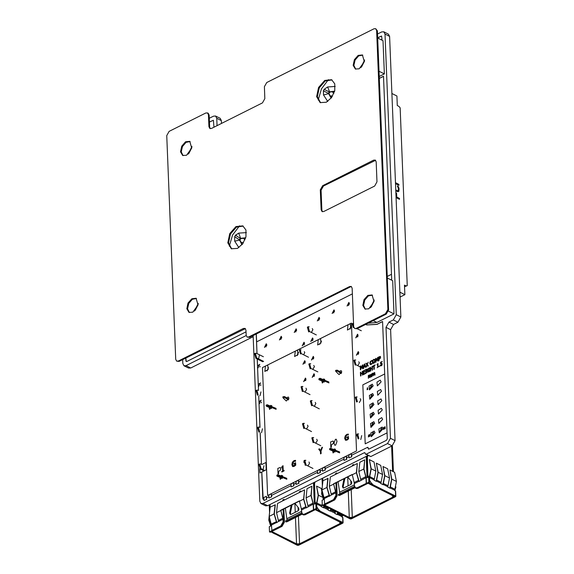 <?xml version="1.0" encoding="UTF-8"?>
<svg xmlns="http://www.w3.org/2000/svg" width="574" height="574" viewBox="0 0 574 574"><rect width="100%" height="100%" fill="white"/><g stroke="black" fill="none" stroke-linecap="round" stroke-linejoin="round"><path stroke-width="0.86" d="M348.081 324.748L262.462 367.597L265.482 366.09L264.822 371.421L268.202 369.419L267.785 365.509L266.91 365.373L295.287 351.166L294.634 356.497L298.014 354.495L297.597 350.592L296.715 350.456L318.269 339.664L317.609 344.996L320.995 342.994L320.579 339.091L319.696 338.954L348.074 324.748L347.421 330.079L350.8 328.07L350.384 324.167L349.509 324.03L351.41 323.076L348.074 324.748M262.469 367.604L267.599 495.498L262.469 367.604M281.798 472.036L284.073 470.895L284.051 470.328L283.219 470.745L283.025 465.751L282.537 465.995L281.604 467.25L281.626 467.76L282.473 467.336L282.616 471.046L281.777 471.469L281.798 472.036L284.073 470.895L284.051 470.328M321.038 451.114L322.488 447.232L321.827 447.562L320.701 450.612L319.409 448.775L318.721 449.119L320.421 451.494L320.514 453.869L321.139 453.56L321.038 451.107L322.488 447.232M320.708 450.612L319.409 448.775M303.646 354.761L304.787 352.594L304.277 351.632M305.311 361.749L304.744 360.673L302.928 364.296L305.311 361.749M306.014 379.098L305.447 378.029L303.624 381.653L306.014 379.098M313.856 357.473L313.289 356.397L311.467 360.02L313.856 357.473M314.552 374.829L313.985 373.753L312.17 377.376L314.552 374.829M345.491 440.265L347.005 440.107L348.533 438.859L348.432 436.434L346.739 437.28L346.768 437.926L347.844 437.388L347.901 438.816L346.947 439.476L345.806 439.454L345.311 437.991L346.725 435.035L348.353 434.963L348.318 434.073L346.768 434.36L345.196 435.924L344.665 438.335L345.491 440.265L346.997 440.107L348.533 438.859L348.432 436.434M292.704 466.569L294.204 466.404L295.739 465.155L295.639 462.737L293.945 463.584L293.967 464.23L295.05 463.692L295.108 465.119L293.013 465.751L292.518 464.287L293.931 461.331L295.56 461.259L295.524 460.37L293.974 460.657L292.403 462.221L291.872 464.631L292.568 466.49L294.204 466.404L295.739 465.155M271.961 405.796L270.663 405.38M269.084 407.174L269.543 409.406L272.176 406.779M286.311 401.011L288.944 398.191L288.32 397.007L286.254 397.976M305.038 392.114L306.581 389.359L305.956 388.175M306.523 429.036L308.066 426.288L307.434 425.097M282.695 475.753L281.389 475.337M279.803 477.145L280.27 479.362L282.903 476.757M312.837 369.376L314.38 366.628L313.756 365.437M324.755 379.371L323.449 378.955M321.871 380.749L322.33 382.98L324.963 380.354M339.098 374.585L341.731 371.765L341.107 370.582L339.04 371.55M314.315 406.299L315.865 403.551L315.234 402.36M315.8 443.221L317.343 440.473L316.719 439.289M335.481 449.327L334.176 448.911M332.597 450.719L333.056 452.936L335.69 450.332M308.001 465.959L309.544 463.211L308.92 462.02M330.818 447.419L331.435 447.103L331.349 445.044L333.243 443.508L333.609 442.073L332.999 441.026L330.595 441.88L330.818 447.419L331.435 447.11L331.356 445.044L333.25 443.508L333.609 442.073L333.121 441.076M278.031 473.916L278.648 473.607L278.562 471.541L280.456 470.013L280.822 468.578L280.212 467.53L277.809 468.377L278.031 473.916L278.648 473.607L278.569 471.548L280.464 470.013L280.822 468.578L280.334 467.58M334.75 445.216L335.632 445.123L337.01 441.492L336.285 439.268L335.403 439.354L334.025 442.992L334.742 445.216L335.632 445.123L337.01 441.492L336.278 439.268M295.732 465.155L295.639 462.737M293.967 464.23L295.05 463.684M293.178 465.866L292.518 464.287L293.931 461.331L295.481 461.274M295.502 461.288L295.524 460.37M346.768 437.926L347.844 437.388M345.971 439.569L345.311 437.984L346.725 435.027L348.274 434.977M348.296 434.984L348.318 434.073M320.514 453.869L321.139 453.56M321.131 453.56L321.038 451.107M283.219 470.745L283.018 465.751M281.626 467.753L282.473 467.329M351.41 323.076L356.547 450.977L267.599 495.506M296.084 483.1L293.852 484.212L293.917 485.762L291.169 486.874L291.054 483.925L293.536 482.677L293.651 485.633M293.536 482.677L293.881 484.198M293.917 485.762L291.169 486.874M322.509 469.869L320.278 470.989L320.342 472.538L317.594 473.65L317.472 470.694L319.955 469.453L320.077 472.409M319.955 469.453L320.306 470.974M320.342 472.538L317.594 473.65M348.927 456.646L346.696 457.765L346.761 459.308L344.013 460.42L343.898 457.471L346.38 456.222L346.495 459.178M346.38 456.222L346.725 457.751M346.761 459.308L344.013 460.42M365.724 324.382L366.686 324.941L377.003 324.339L382.593 321.54L387.299 438.758L386.41 440.33L368.867 449.112L367.525 447.333L351.668 455.275L351.733 456.825L348.985 457.937L348.863 454.981L351.345 453.74L351.467 456.689M351.345 453.74L351.697 455.261M351.733 456.825L348.985 457.937M266.322 496.302L266.702 499.387L263.961 500.499L263.839 497.543L266.322 496.302L266.444 499.251M266.702 499.387L263.961 500.499M343.962 459.128L325.243 468.499L325.307 470.049L322.559 471.161L322.445 468.212L324.927 466.963L325.042 469.919M324.927 466.963L325.271 468.484M325.307 470.049L322.559 471.161M298.502 480.194L298.882 483.279L296.141 484.391L296.019 481.435L298.502 480.194L298.623 483.143M298.882 483.279L296.141 484.391M291.118 485.582L271.61 495.348L271.674 496.897L268.926 498.01L268.811 495.053L271.294 493.812L271.409 496.768M271.294 493.812L271.638 495.333M271.674 496.897L268.926 498.01M377.505 34.045L381.724 31.929L383.791 31.814L384.982 34.067L396.254 314.688L393.298 319.933L388.95 322.107L385.993 327.359L390.449 438.314L387.493 443.559L366.219 454.206L365.602 454.242L364.877 452.699L364.26 452.735L263.028 503.412L260.969 503.534L259.778 501.274L253.105 335.553M209.288 118.251L213.514 116.135L215.573 116.013L216.764 118.273L217.058 125.62M246.203 335.56L186.069 365.66L184.003 365.781L182.812 363.521L182.654 359.618M364.483 61.16L361.577 66.957M374.126 301.163L371.213 306.961M191.831 147.59L188.925 153.387M198.138 304.507L195.225 310.304M266.645 497.837L268.876 496.718M261.83 464.495L265.877 462.465L266.178 469.848L261.766 472.029L262.835 498.612L263.193 499.287L263.904 499.208M261.766 472.029L259.936 472.94L259.764 468.693M260.194 432.832L261.457 464.309M258.709 395.909L259.979 427.386M257.231 358.987L258.494 390.464M256.226 333.989L257.009 353.541M185.761 358.068L185.876 360.859L186.234 361.541L186.851 361.505L246.038 331.872M213.951 127.177L213.349 120.26L209.438 121.939M381.136 39.749L382.026 39.305L381.559 36.054L377.656 37.741M379.285 78.365L383.511 76.256L391.662 279.301L390.772 279.746M298.824 481.729L317.537 472.359M265.884 462.493L261.859 464.51M259.828 468.743L259.993 472.919M263.036 469.661L263.954 465.722M260.223 432.846L261.486 464.323M384.372 428.907L384.731 426.812L385.211 427.085L384.558 428.599L385.333 428.434L384.372 428.907L385.326 428.218M384.917 427.013L384.343 427.386M385.061 426.769L384.953 427.917M384.96 427.917L384.573 428.591M383.332 429.431L383.576 427.422L384.092 429.051L383.332 429.431L384.085 428.864M383.748 427.343L383.812 429M369.498 436.355L369.742 434.346L370.252 435.982L369.498 436.355L370.244 435.788M369.907 434.267L369.979 435.924M368.329 436.943L368.58 434.927L369.089 436.563L368.329 436.943L369.089 436.376M368.809 436.505L368.738 434.848M367.087 389.732L367.338 387.723L367.848 389.351L367.087 389.732L367.841 389.165M367.504 387.644L367.568 389.301M382.004 429.259L379.866 431.54L381.495 428.297L382.004 429.259M372.167 386.345L370.036 388.627L371.249 385.305L372.167 386.345M372.548 395.723L370.417 398.004L371.629 394.682L372.548 395.723M372.921 405.101L372.124 407.002L370.79 407.382L372.418 404.139L372.921 405.101M373.301 414.478L371.17 416.76L372.382 413.438L373.301 414.478M373.674 423.856L371.543 426.138L372.756 422.816L373.674 423.856M374.054 433.241L371.923 435.515L373.136 432.2L374.054 433.241M378.869 423.404L382.636 419.372L378.869 423.404L378.467 419.616L381.739 417.678L382.636 419.372L381.746 417.685M382.255 409.994L378.496 414.019L378.094 410.238L381.366 408.301L382.255 409.994M378.115 404.641L381.882 400.616L378.115 404.641L377.714 400.86L380.985 398.923L381.882 400.616L380.993 398.93M381.502 391.238L377.742 395.264L377.34 391.482L380.612 389.545L381.502 391.238M377.376 385.893L381.129 381.861L377.362 385.886L376.96 382.105L380.232 380.167L381.129 381.861L380.239 380.175M371.306 436.764L375.066 432.731L371.299 436.757L370.897 432.975L374.169 431.038L375.066 432.731L374.176 431.045M370.933 427.386L374.686 423.354L370.926 427.379L370.517 423.598L373.789 421.66L374.686 423.354L373.803 421.668M374.313 413.976L370.546 418.001L370.144 414.22L373.416 412.283L374.313 413.976M370.18 408.623L373.932 404.598L370.173 408.623L369.764 404.842L373.035 402.905L373.932 404.598L373.05 402.905M369.792 399.246L373.559 395.221L369.792 399.246L369.391 395.464L372.662 393.527L373.559 395.221L372.669 393.527M369.426 389.868L373.179 385.843L369.419 389.868L369.01 386.087L372.282 384.149L373.179 385.843L372.296 384.149M383.009 428.756L379.249 432.782L378.847 429L382.119 427.063L383.009 428.756M379.256 432.782L383.023 428.756L382.126 427.063M377.749 395.271L381.516 391.246L380.619 389.552M378.503 414.026L382.27 410.001L381.373 408.308M370.546 418.001L374.32 413.983L373.423 412.283M384.695 373.925L362.854 384.86L384.695 373.925M362.847 384.86L365.222 443.824L362.847 384.86M387.063 432.889L365.222 443.824M367.941 447.311L368.465 449.148M382.593 321.569L377.032 324.353L366.686 324.941M387.242 276.446L391.461 274.329M257.037 353.555L256.571 341.86L352.371 293.902M258.558 358.872L259.477 354.94M257.26 359.001L257.504 365.911M257.575 367.683L257.934 367.984L259.757 364.361L257.539 365.925M257.604 367.697L258.25 384.372M258.522 390.478L258.35 386.159L258.68 386.446L260.496 382.822L258.278 384.386M260.044 395.802L260.962 391.863M258.738 395.924L258.946 401.728M259.017 403.493L259.376 403.802L261.192 400.178L258.974 401.743M259.046 403.508L260.008 427.4M261.529 432.724L262.447 428.785M261.801 472.043L263.208 499.294M375.009 374.994L374.621 375.188L374.126 372.978L373.294 375.848L372.806 373.638L371.974 376.515L371.866 373.739L372.892 373.15L373.516 373.322L374.707 372.476L375.009 374.994M371.421 376.788L371.034 376.982L370.546 374.772L370.015 375.389L370.101 377.448L369.713 377.649L369.218 375.439L368.386 378.309L368.278 375.539L369.304 374.944L369.936 375.116L371.12 374.277L371.421 376.788M382.019 363.177L382.133 364.935L381.387 365.681L380.562 365.875L380.54 365.351L381.373 365.251L381.947 364.117L381.746 363.672L380.627 364.153L380.548 362.251L382.255 361.398L380.971 362.488L381.007 363.471L382.047 363.191L381.007 363.471M379.88 365.631L379.414 366.585L379.88 365.631M378.661 366.578L377.161 367.719L377.706 367.059L377.606 364.583L377.032 364.526L377.972 363.529L378.108 366.858L378.661 366.578M374.313 369.139L373.896 369.347L373.767 366.09L372.727 366.614L372.705 366.176L375.202 364.928L374.183 365.882L374.313 369.139M372.397 366.334L372.548 370.022L372.131 370.23L372.06 368.422L370.632 369.139L370.704 370.947L370.287 371.156L370.144 367.46L370.553 367.252L370.61 368.702L372.045 367.984L371.981 366.542L372.397 366.334M369.312 371.608L367.74 372.11L367.188 370.818L367.539 369.211L369.62 367.977L369.642 368.573L368.558 368.616L367.618 370.589L367.948 371.565L368.709 371.586L369.347 371.141L369.304 370.187L368.587 370.553L368.573 370.122L369.699 369.556L369.764 371.17L369.312 371.608M366.915 372.461L365.724 373.437L366.104 372.863L365.99 369.929L365.581 369.749L366.779 369.147L366.399 369.721L366.521 372.655L366.915 372.461M365.394 373.602L363.45 374.578L363.306 370.883L365.243 369.914L363.729 371.113L363.773 372.124L365.2 371.414L363.794 372.562L363.844 373.932L365.373 373.172L365.394 373.602M362.675 371.199L362.825 374.894L362.409 375.102L362.338 373.294L360.91 374.004L360.981 375.812L360.565 376.02L360.422 372.332L360.831 372.124L360.888 373.574L362.316 372.856L362.259 371.407L362.675 371.199M373.674 359.41L374.693 359.41L375.123 360.651L374.808 362.259L373.832 363.263L372.935 363.342L372.382 362.022L372.698 360.415L373.703 359.424L372.727 360.429L372.411 362.036L372.949 363.349M371.83 364.138L370.374 364.605L369.814 363.306L370.144 361.706L371.687 360.515L372.131 361.118L371.148 361.118L370.244 363.091L370.682 364.138L372.21 363.134L371.83 364.138M363.773 368.214L363.356 368.422L364.253 364.203L364.763 363.952L365.961 367.116L366.872 364.777L365.839 363.414L366.312 363.177L367.109 364.253L368.25 362.208L367.353 364.512L368.4 365.896L367.927 366.133L367.116 365.042L366.406 366.901L365.523 367.338L365.2 366.449L364.016 367.037L363.773 368.214M362.912 364.877L363.062 368.573L362.653 368.773L362.524 365.595L361.548 368.293L360.659 366.528L360.788 369.713L360.4 369.9L360.25 366.212L360.816 365.925L361.677 367.597L362.345 365.164L362.912 364.877M378.166 357.243L378.316 360.938L377.9 361.139L377.778 357.961L376.802 360.659L375.913 358.894L376.035 362.072L375.654 362.266L375.504 358.578L376.07 358.291L376.924 359.963L377.592 357.53L378.166 357.243M380.397 356.361L380.562 358.011L379.299 359.037L378.948 360.623L378.797 356.928L380.426 356.375L378.826 356.942L378.969 360.608M360.788 439.533L361.706 435.594M359.31 402.611L360.852 399.856L360.221 398.672M357.824 365.688L359.367 362.933L358.743 361.749M311.352 332.454L312.895 329.698L312.27 328.515M358.793 352.673L358.233 351.604L356.411 355.227L358.793 352.673M358.097 335.324L357.53 334.247L355.715 337.871L358.097 335.324M313.11 339.012L312.543 337.935L310.728 341.559L313.11 339.012M319.632 318.419L319.065 317.343L317.25 320.966L319.632 318.419M334.534 310.957L333.968 309.881L332.152 313.504L334.534 310.957M349.444 303.495L348.877 302.426L347.055 306.042L349.444 303.495M304.572 343.281L304.005 342.212L302.182 345.835L304.572 343.281M266.838 344.845L266.279 343.769L264.456 347.392L266.838 344.845M281.748 337.383L281.181 336.307L279.366 339.93L281.748 337.383M296.65 329.921L296.084 328.845L294.268 332.468L296.65 329.921M374.657 372.447L373.516 373.322M373.351 373.107L372.268 373.853M372.261 373.574L372.002 376.501M373.143 373.674L373.322 375.834M374.463 373.014L374.643 375.174M371.077 374.241L369.936 375.116M369.764 374.908L368.68 375.647M368.673 375.367L368.415 378.295M369.556 375.468L369.742 377.635M370.876 374.808L371.062 376.967M382.255 361.426L380.576 362.266L380.655 364.131M381.767 363.679L381.846 364.813L380.605 365.351M380.54 365.351L380.591 365.875M379.88 365.66L379.443 366.571M378.661 366.607L378.137 366.872M377.972 363.557L377.068 364.849M377.606 364.583L377.735 367.073L377.183 367.704M375.209 364.956L372.756 366.599M373.767 366.09L373.925 369.333M372.397 366.363L372.074 368.006L370.61 368.702M370.553 367.281L370.173 367.475L370.316 371.141M372.06 368.422L372.16 370.216M369.699 369.584L368.616 370.539M369.304 370.187L369.376 371.163L368.063 371.643M369.175 367.984L367.568 369.226L367.216 370.833L367.755 372.117M369.62 367.991L369.204 367.999M366.915 372.49L366.549 372.669M366.779 369.175L365.624 370.108M365.99 369.929L365.753 373.423M365.38 373.2L363.844 373.932M365.2 371.443L363.773 372.124M365.243 369.943L363.335 370.897L363.478 374.564M362.675 371.227L362.352 372.87L360.888 373.574M360.831 372.153L360.45 372.347L360.594 376.006M362.338 373.294L362.438 375.087M374.427 359.891L373.696 359.833L373.021 360.565L373.236 362.883L373.846 362.847L374.722 360.881L374.27 359.783M373.265 362.897L373.817 362.833L374.693 360.867L374.399 359.876M374.592 359.338L373.703 359.424M372.182 363.148L370.711 364.153M371.687 360.515L370.18 361.72L369.843 363.32L370.388 364.612M372.11 360.537L371.715 360.529M368.235 362.244L367.109 364.253M366.327 363.199L365.868 363.428L366.901 364.791L366.004 367.102M367.116 365.042L367.941 366.126M364.11 366.564L365.1 366.097L364.519 364.583L364.11 366.564L365.1 366.097M365.071 366.083L364.519 364.583M365.2 366.449L365.545 367.331M364.777 363.973L364.289 364.217L363.392 368.408M362.919 364.906L362.373 365.179L361.706 367.611M360.831 365.954L360.285 366.226L360.429 369.886M360.659 366.528L361.563 368.286M362.524 365.595L362.682 368.759M378.166 357.272L377.62 357.545L376.953 359.977M376.078 358.32L375.532 358.592L375.683 362.251M375.913 358.894L376.817 360.644M377.778 357.961L377.929 361.125M379.285 358.621L380.375 357.286L380.124 356.841L379.227 357.143L379.314 358.635L380.246 357.939L380.196 356.863M383.511 76.342L379.292 78.451M381.602 36.076L377.656 37.827M213.392 120.282L209.438 122.025M185.847 358.025L186.277 361.555M256.313 333.953L256.628 341.831M239.559 225.826L232.556 235.06L229.349 246.189M328.4 79.657L321.404 88.891L318.19 100.02M260.969 503.534L265.583 505.845L267.642 505.723L368.049 455.469M184.003 365.781L188.624 368.099L190.683 367.977L253.163 336.701M221.492 123.403L221.377 120.59L220.186 118.33L215.573 116.013M365.602 454.242L370.833 456.517L392.107 445.869L395.063 440.624L390.607 329.67L393.563 324.425L397.911 322.251L400.867 316.999L389.595 36.384L388.404 34.124L383.791 31.814M396.885 96.009L391.891 93.505L396.885 96.009L397.265 105.516L398.837 106.305L397.265 105.516L396.885 96.009M400.135 107.862L398.837 106.305L400.135 107.862L407.275 285.651L404.541 286.706L407.275 285.651L406.048 285.938L404.483 285.149L404.864 294.656L399.87 292.152L404.864 294.656L400.064 297.059L404.864 294.656L404.483 285.149L406.048 285.938L404.541 286.691L407.275 285.651L400.135 107.862M399.482 198.432L396.749 197.061L396.584 193.065L395.873 192.706L396.584 193.065L395.881 192.864L396.433 193.144L396.591 197.14L396.584 193.065L396.591 197.14L399.482 198.432L399.518 199.357L399.482 198.432M396.074 197.628L399.518 199.357L396.074 197.628M397.509 185.84L398.342 188.372L398.299 190.31L397.71 190.762L395.766 189.937L397.552 190.841L397.065 190.747L398.069 190.647L398.399 189.75L398.198 187.691L397.552 186.765L397.509 185.84L398.141 186.306L397.509 185.84M395.802 190.862L397.875 191.752L398.83 191.329L399.088 188.746L398.141 186.306L397.524 186.041L398.665 187.174L399.088 188.746L398.83 191.329L397.875 191.752L395.802 190.862M398.916 184.433L395.472 182.704L398.916 184.433L395.479 182.869L398.765 184.512L398.794 185.28L398.916 184.433M395.508 183.63L398.952 185.359L395.508 183.63M356.59 435.896L356.755 435.142L356.59 435.896M329.698 496.273L327.094 487.642L328.077 478.429L322.954 480.718L321.971 489.931L324.238 498.612L324.69 504.237L322.279 505.443L323.011 505.809L334.814 499.904L337.175 495.706L336.644 482.49M334.814 499.904L333.544 499.581L335.905 495.384L335.804 492.822L333.573 483.796L336.034 492.937L336.134 495.498L333.774 499.696M324.461 504.123L333.544 499.581M354.323 482.928L354.459 486.321L356.138 488.496L357.789 488.402L369.591 482.497L368.86 482.131L357.143 487.764L355.493 487.864L354.538 486.056L354.136 482.526L358.334 480.424L359.08 481.457L366.004 477.704L366.226 483.222M355.607 487.914L357.372 487.878L355.414 488.13M369.269 477.267L371.012 469.001L369.391 459.659L371.249 468.829L369.477 477.568L369.584 480.316L370.991 482.669L373.1 484.793L395.637 496.094L395.601 496.689L351.317 518.86L350.126 518.874L326.527 506.799M373.1 484.793L368.874 482.913L368.092 483.301L392.774 495.678L393.355 496.374L392.688 497.192L352.314 517.396L349.301 517.439L324.626 505.063L323.844 505.45L327.589 507.574M393.412 497.558L394.424 496.331L393.556 495.29L395.529 496.381L393.412 497.558M348.526 517.834L353.046 517.762L351.087 518.745L348.526 517.834M309.25 326.836L308.138 326.764L309.436 331.492L316.36 334.965M310.735 363.765L309.623 363.686L310.921 368.415L310.147 368.802L308.848 364.074L309.623 363.686M317.845 371.887L310.921 368.415M313.698 437.61L312.586 437.531L313.885 442.26L313.11 442.647L311.811 437.919L312.586 437.531M320.809 445.733L313.885 442.26M312.213 400.688L311.108 400.609L312.399 405.337L319.323 408.81M369.591 482.497L369.383 477.324L368.651 476.958L368.86 482.131M353.075 465.643L353.613 465.256M336.307 474.038L336.845 473.65M366.958 456.495L366.944 456.021M367.798 477.389L367.073 475.738L366.585 456.689L367.367 456.294L367.855 475.344L368.623 476.635L367.783 476.994M339.643 451.939L330.724 448.258L329.641 448.71L329.677 449.65L335.094 452.011M360.888 480.266L358.836 471.476L359.819 462.264L364.712 459.817L363.966 469.188L366.234 477.819L366.456 483.337M366.241 456.373L367.102 477.733L368.651 476.958M322.279 505.443L322.071 500.277L323.628 499.495L323.521 496.89M322.897 481.256L322.767 478.135M334.082 499.538L336.443 495.34L335.948 482.842M336.299 473.923L335.575 473.557L335.603 474.389M335.575 473.557L336.816 472.933L336.845 473.765M352.371 465.995L352.343 465.162L353.584 464.538L353.613 465.371M324.238 498.612L331.385 495.032L329.34 486.243L330.315 477.03L357.351 463.498L356.598 472.876L359.195 481.507M329.354 496.051L326.871 487.477L327.847 478.271M366.004 477.704L363.737 469.023L364.712 459.817M333.573 483.796L352.206 474.468L354.136 482.526M357.351 463.498L356.368 472.711L358.628 480.574M352.185 474.712L333.81 483.911M353.067 465.528L352.343 465.162M354.904 487.713L354.101 487.678L353.921 486.702L354.495 486.73M354.94 487.756L339.758 495.355L338.574 495.455L338.395 494.472L353.921 486.702M339.865 493.733L338.108 481.751M347.779 476.915L351.683 482.052L351.668 483.43L350.85 484.449L343.776 487.986L342.958 487.893L342.434 486.365L343.969 478.824M354.101 487.678L338.574 495.455M343.467 488.044L343.18 486.702L344.881 478.364M395.866 496.366L395.658 491.201L394.675 490.21L396.447 481.471L394.589 472.302L389.968 469.984L391.834 479.154L396.447 481.471M376.178 481.27L377.95 472.481L376.322 463.139L378.187 472.309L376.429 481.392L374.104 480.23L375.862 471.146L374.004 461.977L369.391 459.659M391.834 479.154L390.076 488.237L387.751 487.075L389.509 477.991L387.651 468.822L383.037 466.504L384.896 475.674L389.509 477.991M384.896 475.674L383.138 484.757L380.813 483.595L382.571 474.511L380.713 465.342L376.322 463.139M322.351 493.891L321.82 493.626L323.593 499.215M321.82 493.626L321.985 491.954M322.351 485.991L321.576 493.697L323.499 499.559M322.71 495.039L322.825 497.888L323.607 499.509M322.358 486.278L322.086 479.426L322.789 478.608M322.767 478.623L322.746 478.142M312.399 405.337L311.625 405.725L310.333 400.996L311.108 400.609M314.086 376.422L314.387 375.805M313.39 359.066L313.691 358.449M312.643 340.597L312.923 340.002M309.436 331.492L308.661 331.88L307.363 327.151L308.138 326.764M372.856 484.908L369.52 480.732M383.037 466.504L384.659 475.846L382.887 484.635M389.968 469.984L391.597 479.326L389.825 488.115M353.555 323.32L353.003 323.377L353.713 326.929M357.121 328.687L361.333 330.796M355.722 360.07L354.617 359.998L355.909 364.727L360.278 366.915M357.207 397L356.095 396.921L357.394 401.649L356.619 402.037L355.32 397.308L356.095 396.921M358.693 433.922L357.58 433.844L358.879 438.572L358.097 438.959L356.806 434.231L357.58 433.844M367.367 456.294L367.805 456.33L367.776 455.605M367.016 456.474L367.001 455.993M355.909 364.727L355.134 365.114L353.835 360.386L354.617 359.998M358.635 353.656L358.334 354.266M357.932 336.299L357.638 336.909M353.771 327.259L353.254 327.517L352.221 323.765L353.003 323.377M333.724 313.002L333.688 312.213L334.455 311.668M348.626 305.54L348.597 304.751L349.358 304.206M318.814 320.464L318.785 319.675L319.553 319.13M341.595 372.713L337.318 370.137L335.682 370.359L335.733 371.199M328.909 381.975L319.998 378.302L318.914 378.754L318.95 379.672L324.375 382.04M341.236 373.495L337.354 371.055L335.718 371.278L338.753 374.291M328.952 382.901L320.034 379.22L318.95 379.672M394.833 490.626L395.931 486.989M395.644 487.742L394.682 490.318M339.679 452.872L330.76 449.198L329.677 449.65M321.497 341.164L319.732 344.321M351.281 326.534L350.707 326.068L350.097 329.124M303.804 462.321L303.969 461.568L303.804 462.321M276.905 522.699L274.307 514.067L275.283 504.855L270.16 507.143L269.184 516.356L271.452 525.038L271.897 530.663L269.493 531.868L270.225 532.234L282.021 526.329L284.388 522.132L283.857 508.916M282.021 526.329L280.751 526.006L283.118 521.809L283.018 519.248L280.786 510.214L283.247 519.362L283.348 521.924L280.98 526.121M271.674 530.548L280.751 526.006M301.529 509.353L301.666 512.747L303.352 514.921L305.002 514.828L316.798 508.923L316.073 508.55L304.356 514.189L302.706 514.29L301.752 512.482L301.343 508.951L305.547 506.849L306.286 507.882L313.217 504.13L313.433 509.64M302.821 514.34L304.579 514.304L302.62 514.555M316.475 503.692L318.226 495.427L316.597 486.085L318.462 495.254L316.69 503.994L316.798 506.742L318.204 509.095L320.306 511.212L342.843 522.519L342.807 523.115L298.53 545.286L297.339 545.3L273.741 533.217M320.306 511.212L316.08 509.339L315.305 509.726L339.987 522.103L340.569 522.799L339.894 523.617L299.528 543.822L296.514 543.865L271.832 531.488L271.057 531.876L274.803 533.999M340.626 523.983L341.63 522.756L340.762 521.716L342.743 522.806L340.626 523.983M295.739 544.252L300.259 544.188L298.301 545.171L295.739 544.252M262.792 361.778L255.875 358.305L254.576 353.577L256.463 353.261L263.387 356.734M255.351 353.189L256.65 357.918L263.574 361.39M257.941 390.184L256.836 390.112L258.128 394.84L257.353 395.228L256.061 390.499L256.836 390.112M260.912 464.036L259.8 463.957L261.098 468.685L260.323 469.073L259.025 464.344L259.8 463.957M264.793 470.544L261.098 468.685M259.426 427.113L258.314 427.034L259.613 431.763L258.838 432.15L257.539 427.422L258.314 427.034M316.798 508.923L316.59 503.75L315.865 503.384L316.073 508.55M300.288 492.069L300.819 491.681M283.52 500.456L284.051 500.076M314.172 482.921L314.15 482.447M315.011 503.807L314.287 502.157L313.799 483.107L314.574 482.72L315.061 501.769L315.829 503.061L314.997 503.42M286.849 478.364L277.938 474.684L276.855 475.136L276.89 476.076L282.308 478.436M308.094 506.691L306.05 497.902L307.025 488.689L311.926 486.235L311.173 495.613L313.44 504.245L313.662 509.755M313.454 482.799L314.308 504.159L315.865 503.384M269.493 531.868L269.285 526.702L270.835 525.92L270.734 523.316M270.103 507.681L269.981 504.56M281.289 525.963L283.656 521.766L283.154 509.267M283.513 500.349L282.781 499.983L282.817 500.808M282.781 499.983L284.022 499.358L284.058 500.191M299.585 492.42L299.549 491.588L300.79 490.964L300.826 491.796M271.452 525.038L278.598 521.457L276.553 512.668L277.529 503.455L304.557 489.923L303.811 499.301L306.408 507.933M276.568 522.476L274.085 513.902L275.061 504.69M313.217 504.13L310.95 495.448L311.926 486.235M280.786 510.214L299.42 500.894L301.343 508.951M304.557 489.923L303.581 499.136L305.842 507M299.391 501.138L281.016 510.336M300.281 491.954L299.549 491.588M302.118 514.139L301.314 514.103L301.128 513.127L301.709 513.156M302.154 514.182L286.964 521.78L285.787 521.874L285.601 520.898L301.128 513.127M287.079 520.159L285.321 508.177M294.993 503.341L298.803 508.284L298.882 509.856L298.064 510.874L291.111 514.354L289.985 514.153L289.626 512.948L291.176 505.249M301.314 514.103L285.787 521.874M290.681 514.469L290.394 513.12L292.094 504.79M343.073 522.792L342.865 517.626L341.903 516.98L342.47 515.036M324.296 505.68L323.636 507.818L321.318 506.655L322.222 503.965M337.849 512.718L337.29 514.663L334.965 513.5L335.532 511.556M330.918 509.238L330.351 511.183L328.027 510.021L328.593 508.076M269.565 520.317L269.027 520.051L270.806 525.641M269.027 520.051L269.199 518.372M269.558 512.417L268.79 520.123L270.713 525.985M269.923 521.465L270.038 524.313L270.82 525.935M269.572 512.704L269.299 505.845L269.959 504.568M264.018 470.931L260.323 469.073M261.299 402.84L261.593 402.231M260.596 385.484L260.897 384.874M259.857 367.023L260.158 366.413M320.07 511.334L316.733 507.151M324.109 505.579L323.384 507.696M330.724 509.145L330.1 511.061M337.663 512.625L337.031 514.541M301.092 349.867L300.209 349.803L301.242 353.555L308.539 357.222M302.936 386.496L301.824 386.424L303.122 391.152L310.046 394.625M304.421 423.418L303.309 423.347L304.607 428.075L311.524 431.548M305.899 460.348L304.794 460.269L306.086 464.997L313.009 468.47M314.574 482.72L315.018 482.756L314.983 482.031M316.597 486.085L321.21 488.402L321.813 491.351M314.229 482.892L314.208 482.418M303.122 391.152L302.347 391.54L301.049 386.811L301.824 386.424M305.849 380.074L305.547 380.698M305.153 362.725L304.851 363.342M301.242 353.555L300.46 353.943L299.434 350.19L300.209 349.803M304.385 344.271L304.105 344.874M306.086 464.997L305.311 465.385L304.012 460.657L304.794 460.269M304.607 428.075L303.825 428.462L302.534 423.734L303.309 423.347M280.93 339.428L280.901 338.638L281.669 338.093M295.84 331.966L295.804 331.176L296.571 330.631M266.027 346.89L265.999 346.093L266.759 345.548M288.808 399.138L284.532 396.562L282.889 396.785L282.939 397.624M276.123 408.401L267.204 404.727L266.121 405.179L266.157 406.098L271.581 408.466M288.449 399.92L284.568 397.481L282.932 397.703L285.967 400.717M276.159 409.327L267.247 405.646L266.157 406.098M342.047 517.052L342.915 515.258M342.671 515.136L341.889 516.744M286.892 479.297L277.974 475.624L276.89 476.076M268.517 367.618L267.039 370.919M298.494 352.96L297.92 352.493L297.303 355.55M244.947 239.853L243.778 238.741L244.266 238.232L245.514 238.339M242.156 244.517L239.918 240.047L240.707 238.662L238.734 233.13L235.527 235.247M242.379 244.23L241.525 243.254L241.604 242.551L242.257 242.3L243.354 242.859M245.694 237.765L240.241 238.389L239.451 239.781L241.977 244.732M245.615 238.031L240.707 238.662L235.519 235.197L238.734 233.13L246.375 232.628M234.802 236.667L235.491 235.24L234.701 236.632M333.953 93.275L332.906 92.737L332.748 92.062L334.498 91.718M331.298 97.967L328.967 93.576L329.684 92.149L327.575 86.954L324.159 89.322L327.575 86.954L335.216 86.459M331.507 97.695L330.732 96.08L331.363 95.808L332.425 96.324M334.671 91.123L329.203 91.905L328.486 93.332L331.126 98.183M334.599 91.388L329.684 92.149L324.159 89.322M323.499 90.835L324.217 89.408M323.722 211.512L322.071 211.612L321.117 209.804L320.321 189.865L322.681 185.667L373.609 160.175L375.26 160.081L376.214 161.89L377.01 181.822L374.65 186.019L323.722 211.512M375.604 160.318L323.427 186.041L321.06 190.238L321.863 210.177L322.473 211.741M354.639 328.457L357.035 328.73L354.639 328.457L353.684 326.649L352.142 288.248L351.188 286.44L349.544 286.534L351.532 286.684M356.289 328.357L385.477 313.748L387.845 309.551L376.637 30.508L375.683 28.7L374.033 28.793L266.745 82.505L264.377 86.703L264.858 98.685L262.49 102.882L211.505 128.404L209.854 128.497L208.9 126.696L208.419 114.714L207.465 112.906L205.815 112.999L169.086 131.389L166.725 135.586L175.709 359.338L176.663 361.146L178.313 361.046L243.369 328.486L245.019 328.385L245.973 330.194L246.174 335.266L247.129 337.074L248.779 336.974L349.544 286.534M359.173 68.815L355.356 69.038L353.189 65.364L354.359 59.71L358.19 55.391L362.431 54.932L364.375 61.669L359.173 68.815M368.809 308.819L364.999 309.042L362.825 305.368L364.002 299.714L367.834 295.395L372.074 294.936L374.018 301.666L368.809 308.819M192.821 312.17L189.011 312.392L186.837 308.719L188.014 303.065L191.845 298.738L196.086 298.279L198.03 305.016L192.821 312.17M186.521 155.245L182.704 155.468L180.537 151.794L181.714 146.14L185.538 141.814L189.786 141.355L191.723 148.092L186.521 155.245M237.507 248.391L231.322 248.757L227.806 242.795L229.708 233.625L235.921 226.622L242.802 225.876L245.973 230.031L245.952 236.797L242.745 243.749L237.507 248.391M326.348 102.222L320.163 102.588L316.647 96.626L318.548 87.456L324.762 80.453L331.643 79.707L334.814 83.861L334.793 90.627L331.585 97.58L326.348 102.222M350.284 286.907L249.518 337.347L248.779 336.974M247.129 337.074L249.518 337.347M245.363 328.629L179.052 361.419L176.663 361.146M207.465 112.906L208.211 113.279L209.166 115.087L209.646 127.062L210.256 128.633M375.683 28.7L377.376 30.881L388.584 309.924L386.223 314.122L357.035 328.73M362.79 55.14L358.7 55.908L355.105 60.083L353.907 65.465L355.744 69.203M372.433 295.144L368.343 295.911L364.741 300.087L363.543 305.468L365.38 309.207M196.444 298.494L192.355 299.255L188.753 303.431L187.554 308.812L189.391 312.55M190.145 141.57L186.048 142.33L182.453 146.506L181.255 151.888L183.092 155.626M243.161 226.077L236.431 227.132L230.454 233.998L228.524 242.895L231.702 248.929M332.002 79.908L325.271 80.963L319.295 87.829L317.365 96.726L320.543 102.753M368.056 323.212L376.924 322.48L373.229 320.622M374.27 300.015L370.381 307.764M388.447 311.137L394.001 313.928L376.924 322.48M387.306 278.01L392.666 280.7L394.001 313.928M364.626 60.012L360.737 67.761M378.998 71.233L384.365 73.924L379.213 76.507M377.663 38.006L383.03 40.697L384.365 73.924M191.974 146.435L188.093 154.191M198.281 303.359L194.392 311.108M384.982 34.067L389.595 36.384M400.867 316.999L396.254 314.688M393.298 319.933L397.911 322.251M393.563 324.425L388.95 322.107M385.993 327.359L390.607 329.67M395.063 440.624L390.449 438.314M387.493 443.559L392.107 445.869M370.833 456.517L366.219 454.206M216.764 118.273L221.377 120.59M190.683 367.977L186.069 365.66M267.642 505.723L263.028 503.412M364.26 452.735L365.222 453.216M357.789 488.402L357.057 488.036M392.587 471.297L391.576 446.134M395.371 496.575L395.357 496.194M351.087 518.745L351.073 518.257M350.37 518.753L350.348 518.257M350.85 480.876L350.987 484.37M351.202 489.629L352.314 517.396M392.688 497.192L392.623 495.606M347.679 476.965L348.038 485.862M348.246 491.107L349.301 517.439M331.385 495.032L335.804 492.822M354.438 483.495L358.858 481.285M323.937 497.644L329.124 495.34M360.802 479.19L365.703 476.736M331.306 493.956L335.503 491.853M329.34 486.243L333.537 484.14M352.171 474.813L356.368 472.711M321.971 489.931L326.871 487.477M358.836 471.476L363.737 469.023M354.395 484.872L339.973 492.09M343.202 486.58L342.456 486.207M337.175 495.706L336.443 495.34M395.429 490.928L395.637 496.094M390.062 487.893L394.675 490.21M383.123 484.413L387.737 486.73M376.415 481.048L380.799 483.251M369.477 477.568L374.09 479.886M376.666 480.072L381.057 482.275M383.375 483.437L387.995 485.755M390.313 486.917L394.926 489.235M369.728 476.592L374.341 478.91M378.187 472.309L382.571 474.511M371.249 468.829L375.862 471.146M367.855 475.344L367.073 475.738M367.109 456.882L366.334 457.27M337.318 370.137L337.354 371.055M319.998 378.302L320.034 379.22M322.825 497.888L323.549 497.522M322.086 479.426L322.803 479.06M330.724 448.258L330.76 449.198M350.893 325.975L351.31 325.939M305.002 514.828L304.27 514.462M342.585 523L342.563 522.62M298.301 545.171L298.279 544.676M297.576 545.178L297.562 544.683M298.064 507.301L298.2 510.795M298.415 516.055L299.528 543.822M339.894 523.617L339.83 522.024M294.885 503.391L295.244 512.288M295.459 517.533L296.514 543.865M278.598 521.457L283.018 519.248M301.644 509.92L306.064 507.71M271.143 524.069L276.338 521.766M308.016 505.615L312.909 503.161M278.512 520.381L282.717 518.279M276.553 512.668L280.751 510.566M299.384 501.238L303.581 499.136M269.184 516.356L274.085 513.902M306.05 497.902L310.95 495.448M301.608 511.298L287.187 518.516M290.415 513.005L289.669 512.632M284.388 522.132L283.656 521.766M342.642 517.346L342.843 522.519M337.275 514.318L341.889 516.636M330.337 510.838L334.951 513.156M323.621 507.473L328.012 509.676M316.69 503.994L321.304 506.311M323.88 506.498L328.263 508.7M330.588 509.863L335.202 512.18M337.526 513.343L342.14 515.66M316.941 503.018L321.555 505.335M318.462 495.254L321.813 496.941M315.061 501.769L314.287 502.157M314.322 483.308L313.548 483.695M284.532 396.562L284.568 397.481M267.204 404.727L267.247 405.646M270.038 524.313L270.756 523.947M269.299 505.845L270.017 505.486M255.875 358.305L256.65 357.918M277.938 474.684L277.974 475.624M298.107 352.4L298.523 352.364M234.723 236.596L234.701 241.159L239.803 240.068L234.68 236.675L234.701 241.159L238.877 247.588M323.435 90.757L323.542 94.99L328.859 93.598L323.392 90.843L323.542 94.99L327.718 101.419M321.117 209.804L321.863 210.177M373.609 160.175L374.348 160.548M322.681 185.667L323.427 186.041M320.321 189.865L321.06 190.238M388.584 309.924L387.845 309.551M386.223 314.122L385.477 313.748M244.108 328.859L243.369 328.486M179.052 361.419L178.313 361.046M209.166 115.087L208.419 114.714M209.646 127.062L208.9 126.696M377.376 30.881L376.637 30.508M394.424 496.331L394.395 495.714M393.434 471.72L392.386 445.718M335.682 370.359L335.718 371.278M350.822 325.946L351.302 325.824M341.63 522.756L341.609 522.139M282.889 396.785L282.932 397.703M298.035 352.371L298.516 352.249M297.095 355.234L297.253 355.615M324.145 89.336L323.413 90.792"/></g></svg>
